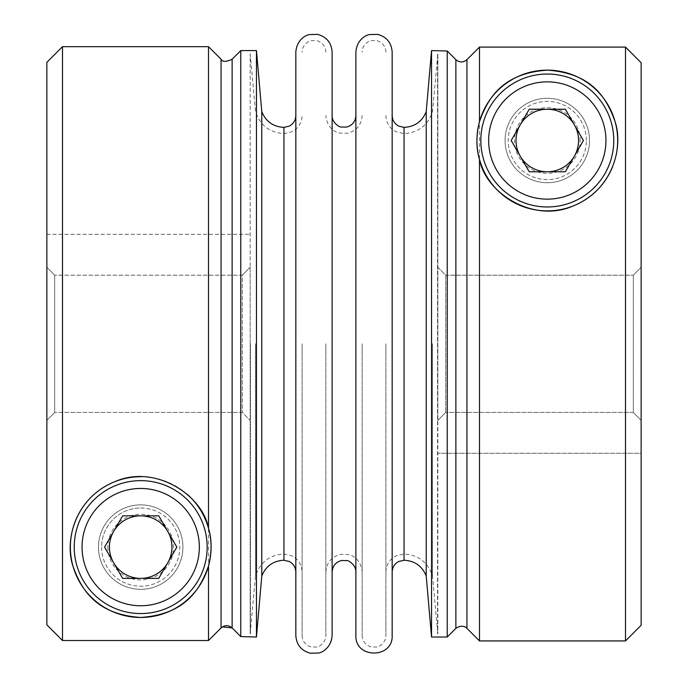 <?xml version="1.0" encoding="UTF-8"?>
<svg xmlns="http://www.w3.org/2000/svg" width="688" height="688" viewBox="0 0 688 688"><rect width="100%" height="100%" fill="white"/><g stroke="black" fill="none" stroke-linecap="round" stroke-linejoin="round"><path stroke-width="0.52" stroke-dasharray="3.44 2.58" d="M250.165 267.193L250.165 633.476L250.165 267.193A4529.672 4529.672 0 0 0 242.348 275.191L242.348 412.413A4529.672 4529.672 0 0 0 250.165 420.42A4529.672 4529.672 46.2 0 1 242.348 412.413L54.687 412.413L54.687 275.191A4529.672 4529.672 -134.3 0 0 46.87 267.193L46.87 420.42A4529.672 4529.672 0 0 0 54.687 412.413L242.348 412.413L242.348 275.191L54.687 275.191L242.348 275.191A4529.672 4529.672 0 0 1 250.165 267.193M250.165 633.476L250.165 53.707L250.165 633.476M426.216 111.602L426.216 576.011M520.214 156.142L529.244 171.785L565.355 171.785L583.415 140.507L565.355 109.229L529.244 109.229L511.184 140.507L520.214 156.142M187.153 494.242A70.374 70.374 0 0 0 140.705 476.732M208.507 640.519L208.507 46.672M62.505 640.519L62.505 46.672M302.092 343.802L302.092 635.463L302.092 343.802M261.784 111.576L261.784 576.037M250.165 637.019L240.783 636.606L240.783 50.585M437.835 420.42L437.835 54.137L437.835 420.42A4529.672 4529.672 0 0 0 445.652 412.413A4529.672 4529.672 0 0 1 437.835 420.42M437.835 54.137L437.835 633.897L437.835 54.137M589.521 140.507A42.226 42.226 0 0 1 547.295 182.724A42.226 42.226 0 0 0 583.863 119.394A42.226 42.226 0 0 0 510.728 119.394A42.226 42.226 0 0 0 547.295 182.724A42.226 42.226 0 0 1 505.078 140.507A42.226 42.226 0 0 1 547.295 98.281A42.226 42.226 0 0 1 589.521 140.507M392.169 52.15L392.169 635.463M355.885 52.15L355.885 635.463M385.908 343.802L385.908 635.463L385.908 343.802M207.165 547.106A66.461 66.461 0 0 0 140.705 480.637A66.461 66.461 0 0 0 74.235 547.106M140.705 578.376L158.756 578.376L176.816 547.106L158.756 515.828L122.645 515.828L104.585 547.106L122.645 578.376L140.705 578.376M325.863 343.802L325.863 635.463L325.863 343.802M641.13 420.42L641.13 267.193A4529.672 4529.672 0 0 0 633.313 275.191L633.313 412.413A4529.672 4529.672 0 0 0 641.13 420.42A4529.672 4529.672 0 0 1 633.313 412.413L633.313 275.191A4529.672 4529.672 0 0 1 641.13 267.193L641.13 453.272L437.835 453.272L641.13 453.272L641.13 420.42M612.518 166.935A70.374 70.374 0 0 0 616.181 154.929M613.765 140.507A66.461 66.461 0 0 0 514.065 82.947A66.461 66.461 0 0 0 514.065 198.067A66.461 66.461 0 0 0 613.765 140.507M107.861 547.106A32.843 32.843 0 0 0 157.122 575.546A32.843 32.843 0 0 0 157.122 518.657A32.843 32.843 0 0 0 107.861 547.106M46.87 624.859L46.87 62.316M437.835 267.193A4529.672 4529.672 0 0 1 445.652 275.191L445.652 412.413L445.652 275.191A4529.672 4529.672 0 0 0 437.835 267.193M140.705 504.88A42.226 42.226 0 0 0 104.137 568.211A42.226 42.226 0 0 0 177.272 568.211A42.226 42.226 0 0 0 140.705 504.88A42.226 42.226 0 0 1 182.922 547.106A42.226 42.226 0 0 1 140.705 589.324A42.226 42.226 0 0 1 98.479 547.106A42.226 42.226 0 0 1 140.705 504.88M54.687 412.413A4529.672 4529.672 0 0 1 46.87 420.42L46.87 267.193A4529.672 4529.672 0 0 1 54.687 275.191L54.687 412.413M140.705 508.011A39.096 39.096 0 0 1 179.8 547.106A39.096 39.096 0 0 1 140.705 586.202A39.096 39.096 0 0 1 101.609 547.106A39.096 39.096 0 0 1 140.705 508.011M46.87 234.333L250.165 234.333L46.87 234.333L46.87 267.193L46.87 234.333M256.452 50.585L256.452 637.019M580.139 140.49L580.139 140.507A32.843 32.843 0 0 0 530.878 112.067A32.843 32.843 0 0 0 530.878 168.947A32.843 32.843 0 0 0 580.139 140.507L580.139 140.49M479.493 47.085L479.493 640.932M625.495 47.085L625.495 640.932M392.169 343.802L392.169 115.481L392.169 343.802M295.831 129.189L295.831 558.415M101.609 547.106A39.096 39.096 0 0 0 160.252 580.964A39.096 39.096 0 0 0 160.252 513.248A39.096 39.096 0 0 0 101.609 547.106M432.494 343.802L432.494 576.037L432.494 343.802M255.506 343.802L255.506 576.037L255.506 343.802M641.13 267.193L641.13 62.746L641.13 267.193M641.13 62.746L641.13 625.297M437.835 50.585L447.217 50.998L447.217 637.019M332.115 52.15L332.115 635.463M332.115 115.481L332.115 572.124M445.652 275.191L633.313 275.191L445.652 275.191M633.313 412.413L445.652 412.413L633.313 412.413M466.928 628.368L466.928 59.667C463.248 62.703 459.558 62.703 455.869 59.667L455.869 628.368M586.391 140.507A39.096 39.096 0 0 0 527.748 106.649A39.096 39.096 0 0 0 527.748 174.365A39.096 39.096 0 0 0 586.391 140.507A39.096 39.096 0 0 1 547.295 179.602A39.096 39.096 0 0 1 508.2 140.507A39.096 39.096 0 0 1 547.295 101.411A39.096 39.096 0 0 1 586.391 140.507M295.831 52.15L295.831 635.463M437.559 54.137L437.559 633.897L437.559 54.137M250.441 343.802L250.441 633.897L250.441 343.802M362.137 343.802L362.137 635.463L362.137 343.802M431.548 50.585L431.548 637.019M355.885 343.802L355.885 572.124M404.054 127.366L404.054 560.238M221.072 627.938L221.072 59.237M283.946 343.802L283.946 553.986L283.946 343.802M283.946 127.366L283.946 560.238M232.131 627.938L232.131 59.237M404.054 343.802L404.054 553.986L404.054 343.802M250.165 53.707L255.506 111.576C260.055 125.285 269.541 132.638 283.946 133.627L291.927 131.769L295.401 129.55C299.744 125.861 301.972 121.174 302.092 115.481M250.165 633.897L255.506 576.037C260.055 562.32 269.541 554.967 283.946 553.986L291.927 555.835L295.401 558.054C299.744 561.743 301.972 566.43 302.092 572.124M325.863 52.15C325.45 46.062 322.311 42.183 316.437 40.523L311.071 40.626C309.978 40.067 301.671 44.926 302.092 52.15M302.092 635.463C302.496 641.551 305.644 645.43 311.518 647.09L316.884 646.987C317.976 647.537 326.275 642.678 325.863 635.463M385.908 115.481C386.028 121.174 388.256 125.861 392.599 129.55L396.073 131.769L404.054 133.627C418.459 132.638 427.945 125.285 432.494 111.576L437.835 53.707M385.908 572.124C386.028 566.43 388.256 561.743 392.599 558.054L396.073 555.835L404.054 553.986C418.459 554.967 427.945 562.32 432.494 576.037L437.835 633.897M362.137 115.481C361.518 124.777 356.719 130.694 347.75 133.231L339.562 133.068C335.873 132.646 326.705 127.848 325.863 115.481M325.863 572.124C326.482 562.827 331.281 556.91 340.25 554.373L348.438 554.537C352.127 554.958 361.295 559.757 362.137 572.124M385.908 52.15C385.504 46.062 382.356 42.183 376.491 40.523L371.124 40.626C370.024 40.067 361.725 44.926 362.137 52.15M362.137 635.463C362.55 641.551 365.689 645.43 371.563 647.09L376.929 646.987C378.03 647.537 386.329 642.678 385.908 635.463"/><path stroke-width="1.03" d="M404.054 127.366L404.054 560.238C414.787 560.797 422.165 566.052 426.216 576.011L426.216 111.602C422.165 121.552 414.787 126.807 404.054 127.366L398.825 126.153C394.577 123.866 392.358 120.305 392.169 115.481M520.214 156.142A31.278 31.278 0 0 0 578.574 140.507A31.278 31.278 0 0 0 520.214 124.863A31.278 31.278 0 0 0 520.214 156.142M511.184 140.507L529.244 171.785L565.355 171.785L583.415 140.507L565.355 109.229L529.244 109.229L511.184 140.507M140.705 476.732A70.374 70.374 0 0 0 128.054 616.328A70.374 70.374 0 0 0 208.507 565.94C199.357 592.033 183.369 614.487 140.627 617.471C97.971 614.401 82.182 592.093 72.954 566.138C64.431 540.768 74.708 497.906 114.922 481.626C155.23 463.893 202.607 495.197 208.507 528.264C211.938 539.452 211.938 552.008 208.507 565.94A70.374 70.374 0 0 0 187.153 494.242M208.507 565.94L208.507 640.519L221.072 627.938L221.072 59.237L208.507 46.672L208.507 528.264M221.072 59.237C222.499 62.032 226.18 62.032 232.131 59.237L240.783 50.585L240.783 636.606L232.131 627.938C228.45 624.902 224.761 624.902 221.072 627.938L208.507 640.519L62.505 640.519L208.507 640.519M208.507 46.672L62.505 46.672L62.505 640.519A278201.047 278201.047 0 0 1 46.87 624.859A278201.047 278201.047 0 0 0 62.505 640.519M283.946 127.366L283.946 560.238C273.205 560.797 265.817 566.069 261.784 576.037L261.784 111.576C265.817 121.544 273.205 126.807 283.946 127.366L289.175 126.153C293.423 123.866 295.642 120.305 295.831 115.481L295.831 129.189M222.37 626.897L232.131 627.938L240.783 636.606L256.452 637.019L256.452 50.585L261.784 111.576M392.169 343.802L392.169 52.15C391.541 42.854 386.751 36.937 377.781 34.4L369.594 34.555C365.904 34.985 356.737 39.775 355.885 52.15L355.885 635.463C354.767 658.863 393.287 658.863 392.169 635.463L392.169 343.802M74.235 547.106A66.461 66.461 0 0 0 173.935 604.657A66.461 66.461 0 0 0 173.935 489.546A66.461 66.461 0 0 0 74.235 547.106A66.461 66.461 0 0 0 173.935 604.657A66.461 66.461 0 0 0 173.935 489.546A66.461 66.461 0 0 0 74.235 547.106A66.461 66.461 0 0 0 140.705 613.567A66.461 66.461 0 0 0 207.165 547.106M140.705 578.376A31.278 31.278 0 0 0 167.786 531.463A31.278 31.278 0 0 0 109.426 547.106A31.278 31.278 0 0 0 140.705 578.376M176.816 547.106L158.756 515.828L122.645 515.828L104.585 547.106L122.645 578.376L158.756 578.376L176.816 547.106M613.765 140.507A66.461 66.461 0 0 0 514.065 82.947A66.461 66.461 0 0 0 514.065 198.067A66.461 66.461 0 0 0 613.765 140.507M616.181 154.929A70.374 70.374 0 0 0 563.936 72.128A70.374 70.374 0 0 0 479.493 121.664A70.374 70.374 0 0 0 547.295 210.881A70.374 70.374 0 0 0 612.518 166.935M62.505 46.672L46.87 62.316L46.87 624.859M479.493 159.341C476.062 148.161 476.062 135.596 479.493 121.664C488.643 95.572 504.631 73.126 547.373 70.133C590.029 73.203 605.818 95.512 615.046 121.475C623.569 146.836 613.292 189.699 573.078 205.987C532.77 223.712 485.393 192.416 479.493 159.341L479.493 640.932L625.495 640.932L625.495 47.085L479.493 47.085L625.495 47.085A278201.047 278201.047 0 0 1 641.13 62.746A278201.047 278201.047 0 0 0 625.495 47.085M479.493 121.664L479.493 47.085L466.928 59.667L479.493 47.085M295.831 558.415L295.831 115.481M625.495 640.932L641.13 625.297L641.13 62.746M426.216 576.011L431.548 637.019L431.548 50.585L447.217 50.998L455.869 59.667L447.217 50.998L447.217 637.019L455.869 628.368L455.869 59.667C459.55 62.703 463.239 62.703 466.928 59.667L466.928 628.368L479.493 640.932M355.885 343.802L355.885 572.124C356.307 564.908 347.999 560.049 346.907 560.6L341.54 560.496C335.667 562.156 332.528 566.035 332.115 572.124L332.115 52.15C331.487 42.854 326.697 36.937 317.736 34.4L309.54 34.555C305.85 34.985 296.683 39.775 295.831 52.15L295.831 635.463C296.459 644.759 301.258 650.676 310.219 653.204L318.415 653.05C321.915 652.731 331.332 647.804 332.115 635.463L332.115 115.481C331.693 122.696 339.992 127.555 341.093 127.005L346.46 127.108C352.333 125.448 355.472 121.57 355.885 115.481M232.131 59.237L232.131 627.938M605.947 140.507A58.643 58.643 0 0 0 517.978 89.715A58.643 58.643 0 0 0 517.978 191.29A58.643 58.643 0 0 0 605.947 140.507M82.053 547.106A58.643 58.643 0 0 0 170.022 597.889A58.643 58.643 0 0 0 170.022 496.315A58.643 58.643 0 0 0 82.053 547.106M261.784 576.037L256.452 637.019M283.946 560.238L289.175 561.451C293.423 563.739 295.642 567.299 295.831 572.124M466.928 628.368C467.771 628.884 463.179 623.388 455.869 628.368M404.054 560.238L398.825 561.451C394.577 563.739 392.358 567.299 392.169 572.124M240.783 50.585L256.452 50.585M426.216 111.602L431.548 50.585M431.548 637.019L447.217 637.019"/></g></svg>
